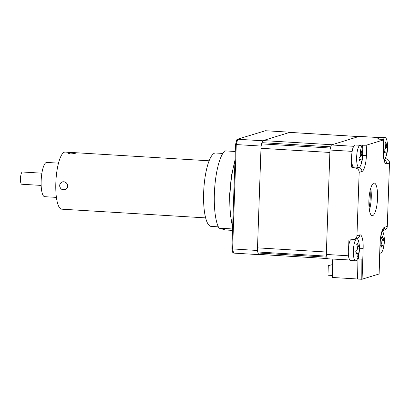 <?xml version="1.0" encoding="UTF-8"?>
<svg xmlns="http://www.w3.org/2000/svg" width="410" height="410" viewBox="0 0 410 410"><rect width="100%" height="100%" fill="white"/><g stroke="black" fill="none" stroke-linecap="round" stroke-linejoin="round"><path stroke-width="0.61" d="M218.345 226.843L211.176 226.407A36.767 9.599 -86.5 0 1 210.643 226.315A36.767 9.599 -86.5 0 1 203.888 188.093A36.767 9.599 -86.5 0 1 215.624 153.002L222.794 153.437M232.572 228.97L219.022 228.144L225.572 229.984L232.521 230.405M235.278 151.49L224.844 150.859A40.856 10.665 -86.5 0 0 214.722 187.478A40.856 10.665 -86.5 0 0 219.022 228.144M59.711 185.617C59.496 190.737 67.85 191.244 67.583 186.094C67.978 180.866 59.609 180.369 59.711 185.617M205.651 217.889L61.69 209.172A28.597 7.467 -86.5 0 1 55.775 185.381A28.597 7.467 -86.5 0 1 65.144 152.079L209.105 160.797M72.719 152.561C66.917 152.392 66.189 152.843 70.535 153.919C76.347 153.463 77.075 153.007 72.719 152.561C66.917 152.392 66.189 152.843 70.535 153.919C76.347 153.458 77.075 153.007 72.724 152.561M63.678 189.83C68.67 190.44 68.772 181.902 63.775 181.784C58.625 181.276 58.502 189.82 63.678 189.83M41.154 185.417L21.715 184.239A6.13 1.599 -86.5 0 1 20.5 180.923A6.13 1.599 -86.5 0 1 20.961 174.645A6.13 1.599 -86.5 0 1 22.453 172.005L41.897 173.184M56.421 197.389L44.664 196.682A17.158 4.479 -86.5 0 1 41.272 187.39A17.158 4.479 -86.5 0 1 42.558 169.817A17.158 4.479 -86.5 0 1 46.74 162.427L58.492 163.139M369.41 210.171A16.344 4.264 93.5 0 0 371.26 197.666A16.344 4.264 93.5 0 0 370.742 188.216M368.892 200.715A16.344 4.264 -86.5 0 1 374.212 183.07A16.344 4.264 -86.5 0 1 377.559 198.05A16.344 4.264 -86.5 0 1 372.239 215.696A16.344 4.264 -86.5 0 1 368.892 200.715M385.174 158.552L386.317 158.808A4.085 3.926 72.9 0 1 389.5 163.026L386.738 163.877A14.929 3.895 -86.5 0 1 383.299 150.239L383.657 139.877A4.085 0.384 2 0 0 383.806 139.779A4.085 0.384 2 0 0 381.408 139.344L377.056 139.01L378.696 138.503M348.695 246.174L348.91 240.019L353.492 239.553A4.085 3.926 -107.1 0 0 356.951 235.74L359.713 234.889A14.929 3.895 -86.5 0 1 363.152 248.521L362.081 279.215A4.085 0.384 -178 0 1 361.799 279.271L361.871 259.012A4.085 0.384 -178 0 1 358.401 259.017L357.371 258.971M349.802 259.986L327.4 258.761A77.623 20.259 -86.5 0 1 326.314 254.451L329.963 150.024A77.623 20.259 -86.5 0 1 331.377 144.945L359.211 136.381L379.393 137.601M349.448 260.094A77.623 20.259 -86.5 0 1 348.362 255.789L326.314 254.451M348.362 255.789L348.408 254.461M356.885 238.774A10.896 2.844 93.5 0 0 356.592 238.671M361.799 279.271L357.546 279.015L357.966 258.997M380.193 243.227L379.112 273.947A4.085 0.384 -178 0 1 378.973 274.013L380.044 243.325A4.085 0.384 2 0 0 380.193 243.227C380.26 235.248 383.171 228.806 382.755 230.364M362.081 279.215L378.973 274.013M380.044 243.325A14.929 3.895 -86.5 0 1 384.524 227.253L387.286 226.402A4.085 3.926 72.9 0 1 384.554 230.071L382.556 230.686M387.286 226.402L389.5 163.026M383.657 139.877L366.765 145.073L366.402 155.441A14.929 3.895 -86.5 0 1 361.928 171.513L359.165 172.359L356.951 235.74M359.165 172.359A4.085 3.926 -107.1 0 0 355.982 168.146L351.457 167.126L351.672 160.971M357.617 145.13L362.373 145.201A4.085 0.384 2 0 0 366.765 145.073M351.959 152.684L352.005 151.362A77.623 20.259 -86.5 0 1 353.42 146.283L353.774 146.17M351.457 167.126L353.154 166.603A11.029 2.88 93.5 0 1 351.59 157.107A11.029 2.88 93.5 0 1 353.763 146.196A11.029 2.88 93.5 0 1 355.193 144.986L360.231 145.289A11.029 2.88 93.5 0 0 358.801 146.498A11.029 2.88 93.5 0 0 356.715 161.325A11.029 2.88 93.5 0 0 358.899 167.311A11.029 2.88 93.5 0 0 360.328 166.101A11.029 2.88 93.5 0 0 360.913 164.81A28.597 28.597 0 0 0 361.933 148.015A11.029 2.88 93.5 0 0 360.231 145.289M357.233 145.109L357.622 144.986M352.005 151.362L329.963 150.024M353.42 146.283L331.377 144.945M370.112 190.64A18.383 4.797 -86.5 0 1 370.23 197.405A18.383 4.797 -86.5 0 1 369.077 207.68M357.546 278.995L332.402 277.473L332.792 259.089M332.279 264.635L329.384 265.383M332.761 260.499L332.418 260.601L332.279 264.665L328.297 265.649L327.964 275.202L332.443 275.474M332.756 260.622L332.418 260.601M328.297 265.649L328.625 265.567M232.649 226.709A44.941 11.731 -86.5 0 1 229.984 195.098A44.941 11.731 -86.5 0 1 234.94 161.145M290.311 132.42A77.623 20.259 93.5 0 0 290.26 132.23L262.549 140.758A77.623 20.259 93.5 0 0 262.272 141.696M261.334 145.048A77.623 20.259 93.5 0 0 261.062 146.068L236.262 144.566L232.619 248.993A77.623 20.259 93.5 0 0 233.649 253.108L232.885 252.883A77.454 20.218 93.5 0 1 231.875 248.865L257.418 250.495A77.623 20.259 93.5 0 0 258.449 254.61L259.079 254.415M262.549 140.758L237.749 139.256A77.623 20.259 93.5 0 0 236.262 144.566L235.519 144.571L231.875 248.865M290.26 132.23L265.46 130.728L236.975 139.369A77.454 20.218 93.5 0 0 235.519 144.571M258.449 254.61L233.649 253.108M261.062 146.068L257.418 250.495M265.46 130.728L236.975 139.369M361.692 161.868L360.938 163.195A27.911 20.848 -129.4 0 0 361.195 161.268L360.826 159.68L360.19 159.941A27.911 14.186 -166.6 0 1 359.15 160.828L359.375 159.27L358.945 158.234A27.911 10.168 -20.9 0 0 359.97 157.107C360.677 156.097 360.872 154.724 360.549 152.991A27.911 20.848 -129.4 0 0 359.98 150.885L360.574 150.762L360.738 149.558A27.911 24.866 -2.2 0 1 361.374 151.541C361.815 153.053 362.153 153.494 362.378 152.868A27.911 10.168 -20.9 0 0 362.527 151.925L362.727 154.519A27.911 14.186 -166.6 0 1 362.599 155.697L362.02 159.818A27.911 24.866 -2.2 0 1 361.692 161.868L361.164 161.601M359.98 150.885L360.574 150.762M360.646 153.524L362.378 152.868M360.708 154.401L362.727 154.519M384.303 151.7L383.868 150.685A27.911 10.563 -21.3 0 0 384.887 149.527C385.595 148.487 385.779 147.108 385.451 145.386A27.911 20.633 -130.4 0 0 384.872 143.295L385.467 143.141L385.62 141.922A27.911 24.651 -2.3 0 1 386.271 143.884C386.722 145.376 387.06 145.796 387.286 145.14A27.911 10.563 -21.3 0 0 387.429 144.161L387.645 146.734A27.911 14.581 -166.8 0 1 387.517 147.943L386.958 152.084A27.911 24.651 -2.3 0 1 386.645 154.119L385.892 155.498A27.911 20.633 -130.4 0 0 386.138 153.586L385.774 152.048L385.123 152.33A27.911 14.581 -166.8 0 1 384.083 153.258L384.303 151.7M384.226 159.557A11.029 2.88 93.5 0 0 385.297 158.342A11.029 2.88 93.5 0 0 385.836 157.143A28.597 28.597 0 0 0 386.85 140.348A11.029 2.88 93.5 0 0 385.149 137.622A11.029 2.88 93.5 0 0 383.673 138.918A11.029 2.88 93.5 0 0 383.35 139.584M384.872 143.295L385.467 143.141M385.149 137.622L380.111 137.314A11.029 2.88 93.5 0 0 378.384 139.113M385.538 145.822L387.286 145.14M385.615 146.631L387.645 146.734M358.427 255.358L357.674 256.686A27.911 20.848 -129.4 0 0 357.93 254.759L357.561 253.17L356.925 253.431A27.911 14.186 -166.6 0 1 355.885 254.318L356.111 252.76L355.68 251.725A27.911 10.168 -20.9 0 0 356.705 250.597C357.412 249.587 357.607 248.214 357.284 246.482A27.911 20.848 -129.4 0 0 356.715 244.375L357.31 244.252L357.469 243.048A27.911 24.866 -2.2 0 1 358.109 245.031C358.55 246.543 358.888 246.984 359.114 246.359A27.911 10.168 -20.9 0 0 359.262 245.416L359.462 248.009A27.911 14.186 -166.6 0 1 359.334 249.188L358.755 253.308A27.911 24.866 -2.2 0 1 358.427 255.358L357.899 255.092M355.537 239.988A11.029 2.88 93.5 0 0 353.451 254.815A11.029 2.88 93.5 0 0 355.634 260.801A11.029 2.88 93.5 0 0 357.064 259.591A11.029 2.88 93.5 0 0 357.648 258.3A28.597 28.597 0 0 0 358.668 241.505A11.029 2.88 93.5 0 0 356.966 238.779A11.029 2.88 93.5 0 0 355.537 239.988M356.715 244.375L357.31 244.252M358.929 246.651L359.114 246.359M350.396 239.87A11.029 2.88 93.5 0 0 348.31 252.176A11.029 2.88 93.5 0 0 350.591 260.493L355.634 260.801M357.443 247.891L359.462 248.009M358.642 136.556L289.829 132.389A6.13 1.599 93.5 0 0 289.675 132.41L263.133 140.574A6.13 1.599 93.5 0 0 261.939 142.67A77.623 20.259 93.5 0 0 261.6 143.874A6.13 1.599 93.5 0 0 260.986 148.287L257.511 247.85A6.13 1.599 93.5 0 0 257.823 251.976A77.623 20.259 93.5 0 0 258.085 253.001A6.13 1.599 93.5 0 0 259.002 254.41L327.344 258.546M257.823 251.976L326.714 256.147A77.623 20.259 93.5 0 0 326.975 257.167L258.085 253.001M358.719 136.561A6.13 1.599 93.5 0 0 358.565 136.581L332.023 144.745L263.133 140.574M261.939 142.67L330.829 146.841A77.623 20.259 93.5 0 0 330.491 148.046L261.6 143.874M260.986 148.287L329.876 152.453L326.401 252.022L257.511 247.85M382.002 239.312L384.344 239.266A27.911 17.712 -168.1 0 1 384.252 240.747L383.842 245.021A27.911 22.606 -3 0 1 383.611 246.897L382.899 248.629A27.911 18.588 -137.9 0 0 383.063 246.912L382.75 245.749L381.976 246.266A27.911 17.712 -168.1 0 1 380.962 247.476L381.121 245.964L380.644 245.134A27.911 13.694 -25.2 0 0 381.628 243.704L382.038 239.43A27.911 18.588 -137.9 0 0 381.377 237.498L381.397 237.559M381.377 237.498L381.971 237.123L382.089 235.765A27.911 22.606 -3 0 1 382.817 237.539L383.622 238.733L383.898 238.184A27.911 13.694 -25.2 0 0 384.021 236.918L384.344 239.266M379.86 252.744A11.029 2.88 93.5 0 0 380.552 253.134A11.029 2.88 93.5 0 0 382.433 250.981A11.029 2.88 93.5 0 0 382.571 250.633A28.597 28.597 0 0 0 383.586 233.838A11.029 2.88 93.5 0 0 382.284 231.245M383.611 246.897L383.268 246.764M386.738 163.877A4.085 3.926 -107.1 0 0 384.344 159.926M383.299 150.239A4.085 0.384 2 0 0 383.442 150.147L383.806 139.779M384.524 159.362L386.317 158.808M358.401 259.017L358.519 255.568M359.713 234.889A4.085 3.926 72.9 0 1 356.977 238.553L354.214 239.404M363.152 248.521A4.085 0.384 -178 0 1 359.467 248.68M384.524 227.253A4.085 3.926 72.9 0 1 382.638 230.538M361.928 171.513A4.085 3.926 -107.1 0 0 358.781 167.3M355.982 168.146L358.729 167.3M366.402 155.441A4.085 0.384 -178 0 1 362.727 155.595M362.23 149.389L362.373 145.201M360.677 155.088L362.599 155.697M361.046 159.885L362.02 159.818M359.38 159.68L360.19 159.941M360.2 151.623L361.374 151.541M384.308 152.074L385.123 152.33M385.077 143.971L386.271 143.884M385.6 147.339L387.517 147.943M385.928 152.161L386.958 152.084M357.412 248.578L359.334 249.188M357.776 253.375L358.755 253.308M356.116 253.17L356.925 253.431M356.936 245.113L358.109 245.031M358.565 136.581L289.675 132.41M382.197 240.152L384.252 240.747M381.459 245.277L383.842 245.021M381.131 246.02L381.976 246.266M381.449 237.687L382.817 237.539M384.601 160.53C383.811 159.177 383.427 155.713 383.442 150.147M232.634 227.196L230.041 212.908L229.595 194.919L231.337 176.192L234.976 160.187M360.826 159.68L359.365 159.147M360.318 150.977L360.031 151.044M353.856 167.003L358.899 167.311M385.774 152.048L384.278 151.5M385.2 143.377L384.918 143.444M386.609 154.047L386.112 153.863M356.367 238.743L356.966 238.779M357.561 253.17L356.1 252.637M357.054 244.468L356.767 244.534M358.929 246.656L357.382 247.015M379.85 253.088L380.552 253.134M382.75 245.749L380.731 245.011M383.622 238.733L381.946 239.127"/></g></svg>

